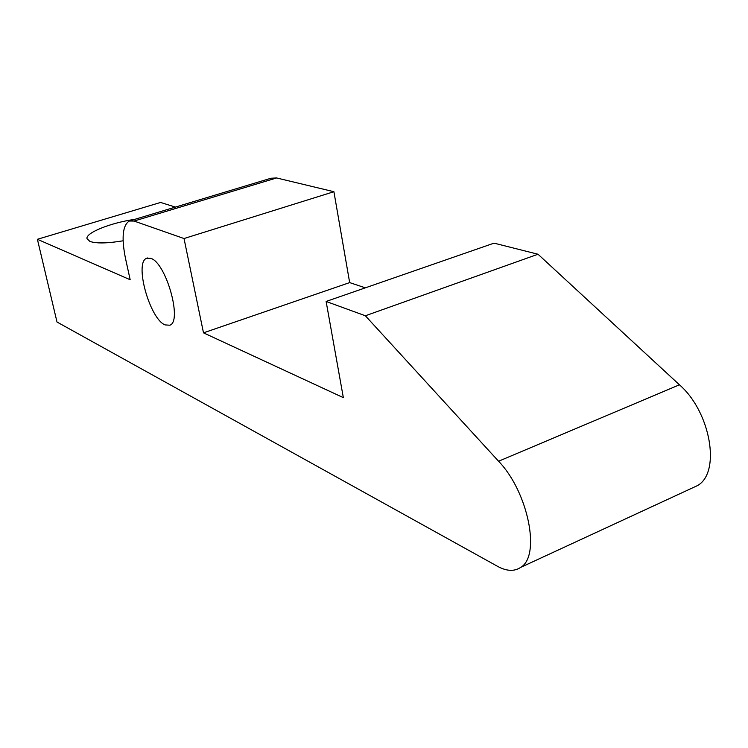<?xml version="1.0" encoding="UTF-8"?>
<svg xmlns="http://www.w3.org/2000/svg" width="748" height="748" viewBox="0 0 748 748"><rect width="100%" height="100%" fill="white"/><g stroke="black" fill="none" stroke-linecap="round" stroke-linejoin="round"><path stroke-width="1.12" d="M150.806 258.35C166.019 262.613 182.662 321.509 169.815 325.212L165.065 324.913C149.722 319.003 133.995 262.202 146.748 258.238L150.806 258.35M123.111 240.8C107.375 243.418 96.296 243.624 89.863 241.398L86.983 238.621C85.665 232.731 111.031 222.68 134.668 219.388M57.007 322.023L37.4 239.295L130.171 279.743L125.458 258.256C121.363 237.742 122.644 225.326 129.301 221.015L134.07 221.053L184.027 238.537L203.493 332.841L343.341 397.637L326.119 301.453L365.37 315.768L498.579 461.236C528.088 491.716 541.038 555.633 520.748 567.349C514.4 571.64 506.658 571.304 497.532 566.32L57.007 322.023M175.425 207.093L160.577 202.456L37.4 239.295M365.323 287.84L349.662 282.594L333.907 191.712L276.601 177.959L270.991 178.239L130.367 220.688M333.907 191.712L184.027 238.537M349.662 282.594L203.493 332.841M691.245 488.472L697.538 485.564C721.109 472.437 710.665 411.858 679.446 384.799L538.018 254.236L494.045 243.147L326.119 301.453M538.018 254.236L365.37 315.768M276.601 177.959L134.07 221.053M679.446 384.799L498.579 461.236M146.748 258.238L147.618 257.966M520.748 567.349L697.538 485.564"/></g></svg>

